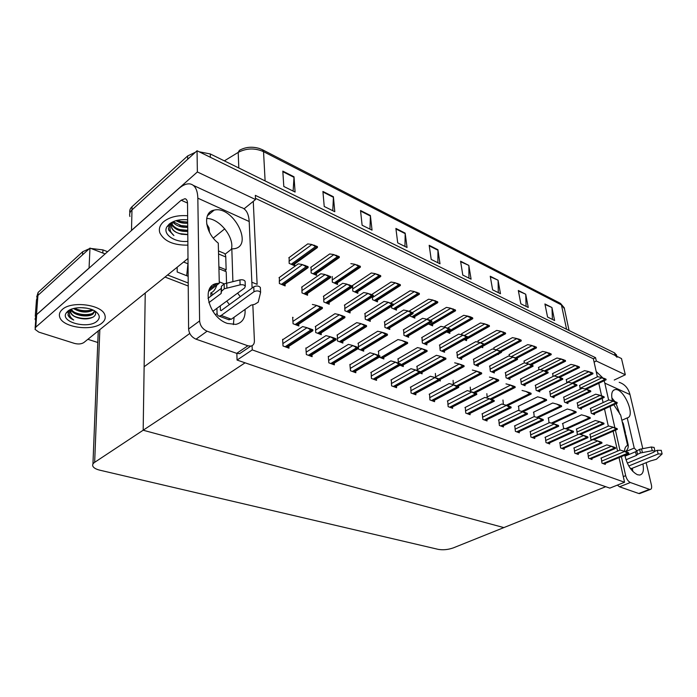 <?xml version="1.0" encoding="UTF-8"?>
<svg xmlns="http://www.w3.org/2000/svg" width="697" height="697" viewBox="0 0 697 697"><rect width="100%" height="100%" fill="white"/><g stroke="black" fill="none" stroke-linecap="round" stroke-linejoin="round"><path stroke-width="1.05" d="M608.324 426.155L604.508 408.973M603.088 402.57L602.156 398.388M601.572 395.739L598.81 383.298M597.373 376.85L594.097 362.1L596.301 361.011L595.552 357.666L255.329 195.36L255.529 199.525L253.272 201.363L257.123 284.359L251.852 282.207M253.272 201.363L244.081 208.812M217.115 313.528L215.443 314.739L217.115 313.528M596.301 361.011L625.331 374.768L621.497 358.563L197.051 150.761L197.364 171.959L255.529 199.525M625.331 374.768L614.249 380.031M130.627 231.282L131.498 230.393L131.977 209.91C129.869 211.905 129.18 214.101 129.921 216.506C129.18 214.101 129.869 211.905 131.977 209.91L197.051 150.761M131.498 230.393L197.364 171.959M188.042 263.815L183.616 262.028M594.097 362.1L593.356 358.755L255.477 198.34M593.356 358.755L595.552 357.666M365.036 313.476L365.254 319.235L370.29 321.326L370.124 319.749M371.187 372.311L371.405 378.454L376.572 380.353L376.406 378.793M323.73 296.094L323.826 302.001L329.219 304.24L329.08 302.524M350.347 364.548L349.903 364.383L350.504 370.778L355.853 372.738L355.697 371.109M344.736 304.938L344.902 310.766L350.112 312.936L349.955 311.289M283.078 339.483L282.625 339.317L283.017 345.982L288.994 348.178L288.88 346.313M279.392 277.432L279.349 283.496L285.151 285.909L285.038 284.036M306.332 348.151L305.887 347.977L306.349 354.555L312.108 356.672L311.977 354.895M301.958 286.929L301.993 292.914L307.577 295.24L307.447 293.446M328.74 356.498L328.296 356.333L328.827 362.815L334.377 364.853L334.238 363.154M421.973 337.444L422.356 342.985L426.912 344.884L426.721 343.464M447.718 400.819L448.145 406.647L452.658 408.303L452.466 406.961M439.746 344.919L440.164 350.399L444.581 352.238L444.381 350.87M465.3 407.37L465.779 413.121L470.144 414.724L469.944 413.434M391.313 379.804L391.592 385.868L396.584 387.698L396.401 386.199M384.648 321.735L384.927 327.416L389.797 329.446L389.623 327.921M410.751 387.053L411.082 393.03L415.909 394.798L415.726 393.361M403.624 329.716L403.955 335.335L408.66 337.287L408.477 335.823M429.544 394.049L429.927 399.947L434.588 401.664L434.397 400.278M473.629 359.182L474.134 364.531L478.281 366.256L478.072 364.984M482.324 413.713L482.847 419.394L487.072 420.944L486.872 419.699M456.953 352.159L457.424 357.578L461.693 359.356L461.492 358.031M498.817 419.855L499.374 425.466L503.469 426.965L503.269 425.762M489.799 365.986L490.348 371.274L494.365 372.947L494.156 371.71M514.804 425.815L515.397 431.347L519.361 432.802L519.16 431.643M505.491 372.59L506.066 377.809L509.96 379.438L509.751 378.244M530.304 431.591L530.922 437.054L534.773 438.465L534.573 437.341M520.711 378.994L521.321 384.16L525.102 385.729L524.893 384.578M601.232 458.016L601.99 463.156L605.318 464.385L605.109 463.418M577.351 402.831L578.066 407.762L581.437 409.165L581.22 408.146M563.795 397.124L564.483 402.117L567.95 403.554L567.733 402.5M549.846 391.252L550.508 396.305L554.08 397.787L553.862 396.698M545.342 437.193L545.995 442.586L549.724 443.963L549.524 442.874M559.926 442.63L560.615 447.962L564.239 449.286L564.03 448.232M574.101 447.901L574.807 453.172L578.327 454.47L578.118 453.442M587.859 453.033L588.599 458.234L592.014 459.497L591.814 458.504M535.488 385.214L536.124 390.32L539.8 391.845L539.591 390.729M590.533 408.381L591.274 413.26L594.558 414.628L594.341 413.626M497.946 354.285L498.486 354.52L498.399 354.041M494.007 347.681L493.955 349.284M518.577 406.142L519.021 410.655M509.333 354.425L509.333 356.184M533.728 412.101L534.216 416.64M470.24 387.131L470.553 391.514M464.298 339.631L466.572 340.624L466.371 339.326M461.919 333.558L461.78 334.813M486.854 393.666L487.212 398.1M481.392 347.08L482.768 347.681L482.559 346.435M478.203 340.728L478.116 342.166M502.955 400L503.365 404.478M590.071 434.257L590.812 439.319L592.311 439.903M566.4 379.543L566.8 382.949M552.738 373.531L553.017 376.458M538.685 367.345L538.833 369.75M548.434 417.886L549.044 422.852M552.547 423.462L575.827 412.641M562.714 423.497L563.707 428.794M576.593 428.96L577.308 434.074L578.222 434.431M524.222 360.976L524.257 362.876M332.19 276.465L332.33 282.172L337.566 284.454L337.418 282.773M358.336 343.124L358.528 349.145L363.729 351.166L363.573 349.554M352.612 285.448L352.804 291.093L357.875 293.298L357.709 291.677M379.273 357.195L383.873 358.981L383.698 357.439M378.593 351.088L378.671 355.392M293.088 317.466L292.653 317.292L293.071 323.73L298.865 325.978L298.743 324.149M289.168 257.524L289.159 263.379L294.787 265.827L294.665 263.997M315.628 326.327L315.689 332.513L321.273 334.682L321.134 332.931M311.054 267.16L311.123 272.936L316.551 275.306L316.412 273.546M337.365 334.874L337.487 340.972L342.88 343.063L342.724 341.391M391.54 306.314L391.74 308.048L396.48 310.104L396.297 308.605M391.444 302.542L391.165 303.169M400.026 365.254L403.328 366.535L403.145 365.054M398.161 358.789L398.275 363.032M372.294 296.861L372.599 299.71L377.495 301.845L377.321 300.285M372.355 294.134L372.059 294.77M420.047 373.026L422.138 373.836L421.946 372.407M417.085 366.23L417.242 370.49M410.176 315.384L410.263 316.107L414.854 318.102L414.663 316.656M409.914 310.67L409.662 311.42M439.38 380.527L440.33 380.902L440.138 379.525M435.381 373.426L435.59 377.722M428.385 324L432.637 325.847L432.445 324.453M427.801 318.538L427.583 319.453M453.094 380.388L453.346 384.718M446.638 331.946L449.87 333.358L449.67 332.007M445.13 326.17L444.947 327.233M579.695 385.389L580.209 389.24M252.262 349.894L237.067 360.061L609.849 488.118L624.556 482.246L252.262 349.894L252.079 345.703M624.556 482.246L619.032 457.598M617.577 451.098L613.125 431.216M237.067 360.061L236.841 353.405M145.237 293.01L143.173 430.223L245.083 362.815L605.728 486.698L503.861 527.594L143.173 430.223L94.661 462.32C92.884 463.531 92.283 464.829 92.858 466.206C93.729 467.94 96.073 469.273 99.88 470.196L438.16 549.349C443.048 550.194 448.101 549.706 453.311 547.886L503.861 527.594L143.173 430.223L144.131 366.727L189.776 333.454M35.704 320.393L35.05 319.113L36.497 314.687L89.059 268.049L89.983 248.088L105.108 253.926L102.816 253.037L102.938 249.901L107.599 251.713M165.015 277.049L188.234 286.014L165.015 277.049M35.259 316.229L36.471 299.928L37.917 295.415L89.983 248.088M97.789 342.497L87.874 339.3M199.142 151.78L210.294 153.95L210.372 157.278L615.181 355.47L617.011 357.256M129.903 212.968C129.328 210.668 130.043 208.577 132.055 206.678L131.977 209.91L187.685 159.273L187.659 155.945L195.404 152.251M239.428 150.325C245.422 147.015 252 146.379 259.153 148.409L262.403 149.698L263.536 151.65C254.867 147.851 246.424 148.104 238.2 152.399L239.428 150.325M132.055 206.678L187.659 155.945M210.294 153.95L614.571 352.891L616.523 355.191M498.05 280.211L500.472 293.716L492.622 289.839L490.244 276.247L498.05 280.211L490.331 276.761M525.712 294.23L528.265 307.482L520.833 303.796L518.315 290.483L525.712 294.23L518.411 290.98M551.937 307.525L554.612 320.515L547.563 317.03L544.915 303.962L551.937 307.525L545.019 304.458M405.157 233.129L407.048 247.479L397.708 242.852L395.887 228.424L405.157 233.129L405.192 233.643L395.957 228.973M370.386 215.504L372.041 230.149L362.118 225.236L360.532 210.503L370.386 215.504L370.412 216.035L360.593 211.06M333.41 196.754L334.795 211.714L324.227 206.478L322.911 191.44L333.41 196.754L333.419 197.303L322.964 192.006M294.003 176.785L295.092 192.058L283.801 186.465L282.808 171.113L294.003 176.785L294.003 177.343L282.843 171.689M468.828 265.4L471.094 279.183L462.791 275.071L460.578 261.209L468.828 265.4L460.656 261.741M437.916 249.726L440.007 263.788L431.208 259.441L429.178 245.3L437.916 249.726L437.951 250.24L429.247 245.832M437.873 262.734L437.951 250.24M468.933 278.112L468.872 265.897M293.115 191.074L294.003 177.343M332.765 210.703L333.419 197.303M369.968 229.121L370.412 216.035M404.94 246.433L405.192 233.643M552.416 319.435L551.989 307.987M526.078 306.392L525.765 294.709M498.294 292.644L498.094 280.699M36.471 299.928L37.917 295.415L82.534 254.858L82.69 251.722L89.268 248.742M36.688 296.992L38.135 292.374L82.69 251.722M90.976 248.463L102.938 249.901M167.559 274.993L188.207 283.008M188.155 276.291L177.186 271.987L177.177 267.23M186.691 275.716L187.937 263.771M579.416 385.519L597.738 376.668L601.624 377.556L605.754 379.978M601.624 377.556L605.954 379.098L606.12 379.821M604.264 378.323L604.421 379.046M590.254 408.512L608.786 399.939L612.724 400.914L616.906 403.302M612.724 400.914L617.063 402.439L617.228 403.18M615.381 401.699L615.547 402.439M589.767 434.397L608.699 425.989L612.733 427.087L617.054 429.491M612.733 427.087L617.167 428.629L617.333 429.387M615.451 427.923L615.617 428.69M600.919 458.147L620.077 450.035L624.163 451.238L628.555 453.616M624.163 451.238L628.598 452.762L628.781 453.538M626.899 452.1L627.082 452.876M587.536 453.172L606.791 444.869L610.886 446.063L615.32 448.485M610.886 446.063L615.399 447.622L615.573 448.406M613.648 446.934L613.822 447.727M573.77 448.049L593.112 439.554L597.216 440.739L601.703 443.214M597.216 440.739L601.807 442.325L601.981 443.118M600.004 441.619L600.178 442.421M559.595 442.778L579.024 434.074L583.136 435.259L587.676 437.777M583.136 435.259L587.806 436.871L587.972 437.672M585.95 436.148L586.116 436.949M545.002 437.341L564.518 428.428L568.63 429.613L573.222 432.184M568.63 429.613L573.378 431.251L573.544 432.062M571.462 430.502L571.627 431.321M577.064 402.962L595.682 394.197L599.629 395.164L603.855 397.595M599.629 395.164L604.029 396.715L604.203 397.456M602.304 395.957L602.469 396.698M563.498 397.264L582.195 388.281L586.151 389.248L590.429 391.731M586.151 389.248L590.629 390.825L590.795 391.575M588.852 390.041L589.017 390.799M549.55 391.4L568.325 382.209L572.281 383.158L576.611 385.694M572.281 383.158L576.837 384.761L576.994 385.528M575.008 383.96L575.164 384.718M535.191 385.363L554.045 375.944L558.001 376.885L562.383 379.473M558.001 376.885L562.636 378.523L562.793 379.29M560.754 377.696L560.911 378.462M566.13 379.682L584.53 370.621L588.416 371.501L592.589 373.967M588.416 371.501L592.816 373.061L592.981 373.792M591.073 372.259L591.239 373M552.46 373.67L570.939 364.4L574.833 365.263L579.05 367.781M574.833 365.263L579.303 366.857L579.46 367.598M577.508 366.03L577.674 366.77M538.406 367.485L556.955 357.997L560.85 358.85L565.119 361.412M560.85 358.85L565.398 360.471L565.555 361.22M563.551 359.617L563.707 360.366M576.28 429.099L595.299 420.491L599.342 421.589L603.707 424.037M599.342 421.589L603.846 423.157L604.011 423.924M602.077 422.426L602.252 423.201M562.401 423.645L581.507 414.837L585.55 415.926L589.976 418.427M585.55 415.926L590.132 417.52L590.298 418.296M588.312 416.771L588.486 417.555M548.121 418.034L567.306 409.008L571.357 410.089L576.071 412.528M571.357 410.089L576.01 411.718L576.175 412.502M574.136 410.942L574.302 411.735M232.903 281.658L231.822 248.925L234.41 248.707C253.978 245.623 232.737 205.284 214.153 210.128C202.426 211.827 204.822 232.676 218.274 243.14L219.302 283.235L217.072 283.461C200.605 285.308 208.621 317.475 227.361 323.425L235.804 324.401C242.53 322.746 245.605 317.754 245.039 309.424M240.265 296.669L237.616 293.115M233.373 324.602L234.079 317.24M229.391 304.598L226.769 301.087M102.067 322.964C104.864 320.629 105.805 318.024 104.898 315.149C102.459 304.72 71.512 300.459 62.242 309.538C59.672 311.838 58.827 314.356 59.715 317.083C62.538 327.642 92.57 331.624 102.067 322.964C92.57 331.624 62.538 327.642 59.715 317.083C58.827 314.356 59.672 311.838 62.242 309.538C71.512 300.459 102.459 304.72 104.898 315.149C105.805 318.024 104.864 320.629 102.067 322.964M209.457 232.223L209.03 227.841L206.669 223.92L209.03 227.841L209.457 232.223M187.632 215.748C177.517 215.042 169.493 217.046 163.56 221.759C159.787 225.166 158.559 228.886 159.874 232.92C164.178 241.249 173.518 245.327 187.885 245.152C173.518 245.327 164.178 241.249 159.874 232.92C158.559 228.886 159.787 225.166 163.56 221.759C169.493 217.046 177.517 215.042 187.632 215.748M225.07 254.205L231.822 248.925M208.551 291.372L219.302 283.235M187.998 258.491L83.884 342.523C81.436 344.091 78.273 344.379 74.405 343.386L38.797 332.112L35.042 329.359L35.774 327.154L181.185 200.231L184.993 198.697C186.604 199.072 187.449 200.675 187.528 203.489L188.599 329.019L199.612 320.934C200.135 325.726 202.627 329.15 207.105 331.214L196.023 339.178C191.57 337.156 189.096 333.776 188.599 329.019M35.146 327.921L35.965 316.839L36.688 314.608L178.659 188.678C182.902 184.958 186.77 183.389 190.264 183.964C195.012 185.088 197.539 189.819 197.835 198.166L199.612 320.934M242.469 351.75L239.646 353.658L236.692 353.353L247.871 345.79L207.105 331.214M247.871 345.79L250.824 346.121C253.229 345.564 254.422 343.804 254.405 340.833L252.837 304.737M193.348 185.393L240.97 207.41C245.928 208.673 248.672 213.378 249.204 221.515L252.105 288.044M236.692 353.353L196.023 339.178M231.404 249.256C234.689 237.433 219.25 218.126 206.643 218.483M212.515 286.92L211.365 286.467L212.515 286.92M224.765 228.816L213.291 238.086M213.813 285.117L213.291 284.916M625.61 451.691L634.235 448.058L627.222 417.904C636.056 416.301 623.649 387.671 615.024 389.606C611.774 390.468 610.912 394.214 612.454 400.845M624.817 455.176C627.1 464.89 631.299 471.407 637.415 474.718L639.698 475.049C643.043 474.239 644.115 470.562 642.913 464.019M636.666 450.698L634.235 448.058M632.806 471.416L632.371 468.306M626.542 455.533L625.897 454.723M621.855 420.291L627.222 417.904M613.778 404.739L620.67 415.107L627.631 445.435C625.723 446.089 624.686 448.058 624.529 451.351M619.18 382.313C624.712 384.152 628.311 388.229 629.983 394.554L604.822 383.123L608.62 400.008M610.075 406.429L614.876 427.749M615.425 430.206L619.912 450.105M621.375 456.613L625.662 475.659C626.647 479.144 628.206 481.435 630.358 482.516L619.555 486.802L617.368 485.112M640.177 493.371L638.757 493.502L649.473 489.346L630.358 482.516M649.473 489.346L650.275 489.46C651.573 489.137 651.956 487.656 651.416 485.016L646.136 462.703M629.983 394.554L642.808 448.668M638.757 493.502L619.555 486.802M619.877 414.332L616.131 403.659M614.815 401.533L611.835 397.848M604.822 383.123L604.133 380.745M602.853 377.913L596.196 371.527M218.475 250.937L223.476 253.046C224.878 253.359 225.645 254.666 225.767 256.975L226.142 269.835L224.582 271.028M220.287 305.844L220.4 310.174L221.097 310.644L253.76 286.833L253.978 291.738L221.228 315.453L219.119 316.142C217.83 315.889 217.142 314.722 217.037 312.631L216.933 308.301M216.828 285.108C215.417 289.36 213.421 291.947 210.843 292.888L210.912 296.147M212.864 311.298L244.612 287.983L245.3 286.249C244.403 284.899 242.669 284.437 240.117 284.864L224.286 288.802L224.146 283.862L226.743 283.182L226.891 288.122M208.847 302.655L221.132 293.498L221.358 286.362L224.146 283.862M221.358 286.362L221.489 291.294L224.286 288.802M221.489 291.294L221.132 293.498M208.002 298.333L221.001 288.575M221.228 315.453L231.308 319.217L251.025 305.155L254.719 304.31L258.212 302.184L260.6 292.392C259.014 290.666 256.81 290.449 253.978 291.738M231.308 319.217L228.398 319.592M245.135 282.137L245.109 281.309C244.203 279.959 242.478 279.488 239.934 279.915L226.743 283.182M260.417 288.236L260.364 287.504C258.779 285.761 256.583 285.543 253.76 286.833M226.142 269.835L218.884 266.864M218.928 268.72L226.203 271.691L226.542 283.235M622.107 421.38L623.301 423.637L625.549 433.412L624.93 433.673M628.807 465.979L658.168 453.956L662.124 453.93L656.4 459.271L650.484 460.935L630.689 468.881M654.988 451.247L657.271 450.306L658.168 453.956M627.317 463.104L653.786 452.205L654.971 451.046L652.261 450.689L640.465 452.98L639.593 449.304L641.545 448.912L642.416 452.588M625.984 459.759L636.396 455.437L635.542 451.778L639.593 449.304M636.736 450.628L637.589 454.305L640.465 452.98M637.589 454.305L636.396 455.437M625 456.178L635.542 451.778M654.1 447.465L651.373 447.004L641.545 448.912M661.253 450.367L657.271 450.306M625.549 433.412L624.8 433.107M625.122 434.51L625.871 434.815L628.145 444.695C628.598 447.544 627.666 449.853 625.357 451.612M187.85 241.345C174.842 242.826 162.192 234.262 166.958 226.734L169.153 224.138C173.762 220.54 179.939 219.102 187.667 219.834M174.215 221.254L172.02 223.65L171.601 227.736C172.386 229.81 174.224 231.482 177.125 232.737C174.172 231.256 172.333 229.418 171.601 227.222L171.601 227.736M171.915 223.824C173.509 226.865 176.759 228.947 181.682 230.088L187.763 230.454M171.689 224.321C174.398 229.304 179.765 231.692 187.772 231.491M173.501 221.873L181.856 225.976L187.72 226.307M172.995 222.36C176.576 226.011 181.481 227.675 187.728 227.344M177.23 220.348L182.03 221.89L187.685 222.177M175.949 220.679C179.521 222.691 183.442 223.537 187.693 223.206M172.298 222.282L171.549 223.911M173.588 221.794L171.523 223.946C168.953 228.111 169.754 231.996 173.928 235.577L168.787 230.263L168.474 228.86L169.484 225.192L171.488 222.909M187.798 234.671L181.447 234.236L177.125 232.737M180.105 221.437L187.685 222.064M179.861 225.488L187.72 226.177M179.626 229.566L187.754 230.306M179.103 233.573L187.789 234.462M169.894 223.545L168.813 225.601M168.482 228.346L168.787 229.836L173.928 235.577M171 222.805L170.338 223.51M67.609 311.35C72.993 306.262 89.373 306.541 95.968 311.777C99.976 315.027 100.307 318.18 96.953 321.239C88.153 329.385 59.986 322.119 66.145 313.04L67.609 311.35M94.252 310.688C96.256 312.883 96.047 314.913 93.625 316.76L93.163 317.065C88.946 319.243 83.779 319.487 77.681 317.771L76.679 317.396C73.429 316.063 71.451 314.356 70.754 312.273L70.728 312.831C71.469 314.748 73.455 316.272 76.679 317.396M71.46 309.442C72.601 311.289 74.788 312.779 78.02 313.894C83.875 315.523 88.772 315.323 92.692 313.275L94.618 311.089M71.129 309.886C73.246 315.61 88.353 317.928 93.084 313.955L94.705 311.193M74.509 308.266L78.343 310.034C83.657 311.542 88.284 311.437 92.231 309.729M73.455 308.527C80.451 312.604 87.012 313.136 93.145 310.13M80.303 307.621L86.733 308.152M70.998 309.346L70.676 310.226M71.869 309.015L71.042 310.017L70.728 312.831M71.835 309.024L70.65 310.261C68.402 313.763 69.421 317.022 73.725 320.019C70.65 318.677 68.75 317.022 68.018 315.053L68.611 311.515L69.97 310.017M75.137 308.64C80.843 310.888 86.419 311.315 91.865 309.904M74.832 312.491C80.617 314.783 86.262 315.21 91.786 313.755M74.518 316.36C81.018 318.877 87.142 319.174 92.884 317.222M68.018 315.053L68.045 314.582C68.759 316.708 70.658 318.52 73.725 320.019M520.406 379.151L539.33 369.497L543.294 370.429L547.729 373.069M543.294 370.429L548.008 372.093L548.156 372.869M546.065 371.24L546.221 372.024M505.186 372.747L524.17 362.858L528.134 363.773L532.621 366.465M528.134 363.773L532.926 365.463L533.083 366.256M530.931 364.592L531.079 365.376M489.494 366.152L508.549 356.01L512.504 356.908L517.531 359.434L517.061 359.661M512.504 356.908L517.383 358.633L517.531 359.434M515.327 357.727L515.466 358.528M529.964 431.748L549.558 422.609L553.671 423.785L558.323 426.407M553.671 423.785L558.506 425.458L558.672 426.276M556.528 424.691L556.694 425.51M514.456 425.98L534.129 416.614L538.241 417.782L542.954 420.457M538.241 417.782L543.163 419.481L543.329 420.317M541.133 418.688L541.29 419.524M498.468 420.03L518.211 410.42L522.323 411.578L527.098 414.314M522.323 411.578L527.341 413.312L527.49 414.157M525.233 412.493L525.39 413.338M533.405 412.258L552.677 403.014L556.72 404.086L561.251 406.682M556.72 404.086L561.468 405.732L561.625 406.534M559.534 404.94L559.691 405.741M518.254 406.299L537.596 396.828L541.647 397.891L546.23 400.548M541.647 397.891L546.465 399.573L546.622 400.383M544.479 398.754L544.636 399.564M522.044 390.451L526.087 391.505L530.731 394.214M526.087 391.505L531.001 393.213L531.158 394.032M528.953 392.367L529.101 393.195M523.935 361.124L542.554 351.401L546.457 352.246L550.778 354.869M546.457 352.246L551.083 353.893L551.231 354.651M549.184 353.022L549.332 353.78M509.045 354.581L527.734 344.614L531.637 345.442L536.481 347.881L536.01 348.117M531.637 345.442L536.333 347.115L536.481 347.881M534.381 346.217L534.529 346.984M493.711 347.838L512.461 337.627L516.355 338.437L521.251 340.92L520.798 341.164M501.361 351.637L521.286 340.911L521.138 340.136L519.126 339.212L519.265 339.988M516.355 338.437L519.126 339.212M473.315 359.356L492.43 348.944L496.386 349.833L501.491 352.394L501.004 352.647M496.386 349.833L501.352 351.593L501.491 352.394M499.226 350.652L499.366 351.462M456.631 352.342L475.798 341.652L479.745 342.523L484.946 345.137L484.432 345.398M479.745 342.523L484.807 344.318L484.946 345.137M482.612 343.351L482.742 344.17M439.415 345.102L458.626 334.133L462.564 334.987L467.853 337.636L467.33 337.923M462.564 334.987L467.722 336.808L467.853 337.636M465.457 335.815L465.587 336.642M421.641 337.636L440.896 326.362L444.817 327.189L450.201 329.89L449.661 330.195M444.817 327.189L450.07 329.054L450.201 329.89M444.817 326.353L463.723 315.305L467.6 316.063L447.753 328.034L447.857 328.862M403.284 329.916L422.565 318.329L426.468 319.139L431.948 321.883L431.399 322.214M407.1 336.642L431.948 321.883L431.835 321.038L429.404 319.975L429.526 320.82M426.468 319.139L429.404 319.975M481.967 413.896L501.779 404.033L505.891 405.184L510.727 407.972M505.891 405.184L510.997 406.943L511.145 407.797M508.827 406.098L508.976 406.961M464.943 407.553L484.807 397.429L488.911 398.571L493.816 401.428M488.911 398.571L494.112 400.374L494.26 401.237M491.873 399.494L492.012 400.366M447.343 401.01L467.269 390.608L471.364 391.74L476.347 394.659M471.364 391.74L476.67 393.57L476.809 394.45M474.352 392.672L474.491 393.552M429.169 394.249L449.138 383.559L453.216 384.674L458.277 387.654M453.216 384.674L458.626 386.547L458.765 387.436M456.23 385.607L456.361 386.504M410.367 387.262L430.371 376.258L434.44 377.365L440.086 380.179L439.589 380.414M434.44 377.365L439.964 379.273L440.086 380.179M437.481 378.305L437.603 379.212M505.996 383.873L510.047 384.91L514.752 387.68M510.047 384.91L515.048 386.661L515.196 387.488M512.931 385.789L513.07 386.617M489.442 377.077L493.476 378.105L498.25 380.937M493.476 378.105L498.573 379.891L498.721 380.728M496.386 378.985L496.525 379.83M472.339 370.063L476.365 371.083L481.697 373.749L481.218 373.975M476.365 371.083L481.566 372.895L481.697 373.749M479.301 371.963L479.44 372.817M454.671 362.815L458.687 363.817L464.115 366.535L463.618 366.779M458.687 363.817L463.984 365.672L464.115 366.535M461.649 364.705L461.78 365.577M416.728 366.43L436.4 355.331L440.408 356.315L445.932 359.068L445.418 359.338M440.408 356.315L445.81 358.197L445.932 359.068M443.388 357.204L443.519 358.084M477.907 340.894L496.717 330.413L500.612 331.206L505.621 333.732L505.107 334.002M500.612 331.206L505.482 332.948L505.621 333.732M503.4 331.99L503.539 332.774M461.614 333.732L480.477 322.981L484.363 323.757L489.46 326.318L488.937 326.605M484.363 323.757L489.32 325.525L489.46 326.318M487.177 324.541L487.316 325.333M467.67 316.455L472.775 318.668L472.244 318.982M448.424 332.722L472.784 318.668L472.653 317.867L470.44 316.847L470.571 317.658M467.6 316.063L470.44 316.847M427.488 318.729L446.437 307.394L450.297 308.126L455.568 310.775L455.019 311.106M450.297 308.126L455.446 309.965L455.568 310.775L431.164 325.211M453.163 308.91L453.285 309.729M409.592 310.871L428.577 299.213L432.428 299.919L437.786 302.62L437.228 302.968M432.428 299.919L437.672 301.801L437.786 302.62M435.311 300.712L435.425 301.54M384.308 321.944L403.607 310.017L407.501 310.81L413.077 313.606L412.519 313.955M407.501 310.81L412.964 312.744L413.077 313.606L388.203 328.784M410.455 311.646L410.568 312.5M364.679 313.702L384.003 301.426L387.863 302.184L393.552 305.033L392.986 305.399M387.863 302.184L393.448 304.171L393.552 305.033M390.851 303.029L390.956 303.901M344.379 305.173L363.695 292.531L367.537 293.263L373.331 296.164L372.773 296.556M367.537 293.263L373.235 295.284L373.331 296.164M370.543 294.099L370.638 294.988M323.356 296.338L342.671 283.313L346.47 284.01L352.377 286.972L351.828 287.382M346.47 284.01L352.29 286.084L352.377 286.972M349.502 284.855L349.589 285.753M301.583 287.19L320.873 273.755L324.636 274.426L330.666 277.441L330.125 277.868M324.636 274.426L330.587 276.543L330.666 277.441M327.695 275.271L327.773 276.178M279.009 277.711L298.255 263.849L301.984 264.477L308.135 267.561L307.612 267.997M301.984 264.477L308.065 266.646L308.135 267.561M305.059 265.33L305.129 266.245M390.921 380.022L410.951 368.704L415.003 369.793L420.761 372.66L420.247 372.912M415.003 369.793L420.639 371.745L420.761 372.66M418.069 370.743L418.183 371.658M370.795 372.538L390.843 360.88L394.859 361.952L400.731 364.871L400.217 365.141M394.859 361.952L400.618 363.947L400.731 364.871M397.952 362.91L398.065 363.834M349.938 364.784L369.994 352.778L373.993 353.823L379.97 356.803L379.447 357.091M373.993 353.823L379.874 355.862L379.97 356.803M377.112 354.79L377.208 355.731M328.331 356.751L348.378 344.37L352.333 345.398L358.441 348.43L357.918 348.735M352.333 345.398L358.345 347.481L358.441 348.43M355.479 346.357L355.575 347.315M305.913 348.413L325.935 335.64L329.864 336.642L336.085 339.744L335.579 340.058M310.235 355.984L336.093 339.744L336.006 338.777L333.027 337.618L333.114 338.585M329.864 336.642L333.027 337.618M282.651 339.77L302.637 326.579L306.514 327.555L312.875 330.718L312.378 331.049M306.514 327.555L312.805 329.733L312.875 330.718L287.086 347.481M309.712 328.531L309.782 329.515M397.795 358.999L417.503 347.576L421.493 348.544L427.122 351.358L426.599 351.637M421.493 348.544L427 350.469L427.122 351.358M424.499 349.441L424.621 350.33M378.218 351.314L397.952 339.561L401.916 340.502L407.649 343.368L407.118 343.673M401.916 340.502L407.545 342.471L407.649 343.368M404.948 341.408L405.062 342.305M357.962 343.36L377.696 331.249L381.642 332.173L387.471 335.091L386.948 335.414M362.013 350.495L387.488 335.091L387.384 334.185L384.7 333.088L384.805 333.994M381.642 332.173L384.7 333.088M336.973 335.118L356.716 322.65L360.619 323.547L366.587 326.518L366.047 326.858M360.619 323.547L366.491 325.595L366.587 326.518M363.703 324.453L363.799 325.377M315.236 326.588L334.952 313.72L338.829 314.591L344.91 317.623L344.379 317.98M338.829 314.591L344.823 316.691L344.91 317.623M341.939 315.506L342.018 316.438M312.369 304.458L316.211 305.303L322.415 308.396L321.892 308.771M316.211 305.303L322.336 307.455L322.415 308.396M319.339 306.218L319.418 307.168M391.113 302.742L410.115 290.762L413.948 291.442L419.411 294.195L418.845 294.57M413.948 291.442L419.298 293.359L419.411 294.195M416.858 292.243L416.972 293.071M372.015 294.352L391.034 282.024L394.85 282.677L400.409 285.474L399.834 285.875M394.85 282.677L400.305 284.637L400.409 285.474M397.778 283.479L397.882 284.315M352.273 285.674L371.301 272.989L375.082 273.616L380.754 276.465L380.179 276.875M375.082 273.616L380.658 275.611L380.754 276.465M378.044 274.409L378.14 275.263M350.87 263.632L354.625 264.224L360.401 267.125L359.835 267.561M354.625 264.224L360.305 266.263L360.401 267.125M357.605 265.017L357.692 265.888M310.705 267.413L329.707 253.943L333.427 254.501L339.317 257.454L338.759 257.916M333.427 254.501L339.23 256.583L339.317 257.454M336.433 255.294L336.512 256.174M288.802 257.794L307.769 243.898L311.463 244.42L317.457 247.435L316.926 247.914M311.463 244.42L317.388 246.546L317.457 247.435M314.478 245.213L314.556 246.102M36.497 314.687L38.135 292.374M94.661 462.32L99.837 329.646M262.856 149.933L559.961 303.108L561.425 304.911L263.536 151.65L265.113 180.932M564.431 308.693L561.425 304.911L566.574 329.272M238.81 167.986L238.2 152.399L224.347 160.868M614.571 352.891L615.181 355.47M585.933 389.196L605.658 379.76M585.036 388.978L604.961 379.438M580.017 388.342L601.703 377.913M593.042 414.001L616.775 403.127M592.337 413.704L616.078 402.822M590.873 411.378L612.811 401.28M593.443 439.65L616.871 429.361M591.884 439.737L616.165 429.073M590.403 437.368L612.82 427.461M603.75 463.801L628.319 453.52M603.044 463.54L627.614 453.25M601.563 461.161L624.251 451.612M590.411 458.905L615.102 448.389M589.679 458.635L614.379 448.101M588.172 456.221L610.973 446.446M576.689 453.86L601.494 443.1M575.931 453.581L600.744 442.804M574.398 451.133L597.303 441.131M562.557 448.668L587.475 437.646M561.782 448.389L586.7 437.35M560.214 445.897L583.223 435.651M547.999 443.327L573.021 432.035M547.197 443.031L572.228 431.722M545.603 440.504L568.708 430.014M579.887 408.529L603.733 397.412M579.172 408.224L603.018 397.098M577.674 405.863L599.708 395.53M566.365 402.901L590.315 391.522M565.624 402.587L589.575 391.2M564.091 400.191L586.229 389.614M552.451 397.107L576.497 385.467M551.684 396.793L575.739 385.136M550.133 394.363L572.359 383.533M538.136 391.156L562.279 379.229M537.343 390.825L561.494 378.889M535.758 388.36L558.079 377.269M572.829 383.315L592.502 373.731M571.941 383.071L591.779 373.4M566.713 382.531L588.495 371.858M559.334 377.277L578.972 367.528M558.445 377.016L578.231 367.188M554.185 375.979L574.912 365.629M545.455 371.065L565.049 361.142M544.549 370.795L564.282 360.793M540.297 369.724L560.928 359.216M580.087 434.379L603.541 423.889M579.242 434.135L602.8 423.593M576.898 432.105L599.42 421.964M566.347 428.951L589.81 418.261M565.476 428.707L589.052 417.956M552.207 423.367L575.67 412.467M551.31 423.114L574.886 412.145M249.204 221.515L197.835 198.166M209.022 213.099L210.05 213.552M187.519 203.062L181.185 200.231M36.688 314.608L35.774 327.154M623.292 476.617L625.662 475.659M225.767 256.975L218.553 253.952M220.4 310.174L221.28 310.505M239.934 279.915L240.117 284.864M224.251 283.836L219.267 281.849M623.301 423.637L622.552 423.323M630.132 468.096L631.569 468.637M651.373 447.004L652.261 450.689M628.145 444.695L627.396 444.398M523.395 385.023L547.624 372.799M522.584 384.683L546.823 372.451M520.955 382.183L543.372 370.813M508.209 378.706L532.525 366.178M507.372 378.358L531.698 365.82M505.717 375.814L528.204 364.165M492.561 372.198L516.965 359.356M491.699 371.841L516.102 358.981M490.008 369.253L512.574 357.3M533.005 437.821L558.131 426.242M532.177 437.516L557.312 425.928M530.548 434.954L553.749 424.194M517.549 432.14L542.763 420.274M516.695 431.826L541.918 419.942M515.022 429.221L538.319 418.191M501.605 426.285L526.915 414.114M500.725 425.954L526.043 413.774M499.017 423.314L522.402 411.997M537.64 417.608L561.102 406.49M536.725 417.346L560.292 406.159M522.637 411.683L546.082 400.331M521.704 411.404L545.254 399.991M507.146 405.576L530.591 393.979M506.205 405.279L529.737 393.631M531.14 364.679L550.708 354.573M530.243 364.392L549.924 354.207M526.017 363.285L546.535 352.621M516.303 358.162L535.949 347.803M515.492 357.805L535.13 347.428M511.319 356.637L531.706 345.817M501.021 351.445L520.729 340.824M500.185 351.079L519.892 340.441M496.194 349.789L516.425 338.812M476.434 365.489L500.908 352.307M475.546 365.115L500.019 351.924M473.812 362.492L496.447 350.234M459.793 358.563L484.337 345.041M458.879 358.18L483.422 344.64M457.11 355.522L479.806 342.933M442.63 351.419L467.217 337.54M441.68 351.027L466.276 337.121M439.877 348.326L462.625 335.388M424.9 344.048L449.539 329.786M423.924 343.638L448.572 329.359M422.077 340.894L444.878 327.607M406.595 336.433L431.269 321.77M405.584 336.015L430.267 321.326M403.694 333.218L426.529 319.557M485.156 420.239L510.544 407.754M484.249 419.908L509.646 407.405M482.498 417.215L505.961 405.602M468.166 414.001L493.633 401.184M467.234 413.652L492.709 400.819M465.448 410.925L488.98 398.998M450.628 407.553L476.164 394.389M449.661 407.205L475.197 394.014M447.831 404.426L471.425 392.167M432.506 400.897L458.095 387.366M431.504 400.531L457.093 386.983M429.631 397.708L453.277 385.11M413.757 394.014L439.389 380.1M412.729 393.631L438.361 379.699M410.803 390.764L434.501 377.809M491.176 399.276L514.613 387.427M490.2 398.972L513.733 387.062M487.046 397.063L510.117 385.319M474.666 392.794L498.111 380.658M473.699 392.463L497.205 380.283M470.405 390.581L493.546 378.523M457.563 386.129L481.069 373.67M456.622 385.763L480.137 373.287M453.224 383.881L476.434 371.501M439.903 379.246L463.461 366.448M438.927 378.872L462.494 366.056M435.486 376.964L458.748 364.243M420.753 372.634L445.252 358.981M420.639 371.754L444.25 358.572M417.163 369.819L440.469 356.742M484.877 344.745L505.046 333.628M484.406 344.144L504.184 333.236M480.547 342.758L500.673 331.589M464.725 339.822L488.867 326.213M467.783 337.2L487.97 325.804M464.402 335.51L484.432 324.149M447.979 332.53L472.165 318.555M447.056 332.129L471.25 318.137M430.694 325.002L454.932 310.653M429.735 324.584L453.982 310.226M430.406 320.411L450.358 308.527M412.851 317.231L437.124 302.498M411.866 316.804L436.148 302.045M412.493 312.544L432.48 300.329M387.671 328.557L412.371 313.484M386.626 328.121L411.326 313.023M384.683 325.281L407.553 311.228M368.103 320.42L392.812 304.903M367.023 319.967L391.74 304.432M365.036 317.083L387.915 302.611M347.855 311.995L372.564 296.025M346.74 311.533L371.449 295.537M344.701 308.597L367.58 293.69M326.893 303.273L351.584 286.824M325.743 302.794L350.425 286.319M323.643 299.806L346.514 284.454M305.181 294.239L329.838 277.284M303.979 293.742L328.635 276.753M301.836 290.701L324.671 274.871M282.668 284.881L307.272 267.387M281.431 284.359L306.027 266.838M279.218 281.266L302.019 264.93M394.371 386.887L420.03 372.581M393.3 386.495L418.967 372.163M391.331 383.577L415.055 370.246M374.298 379.517L399.982 364.784M373.191 379.107L398.876 364.357M371.17 376.136L394.92 362.405M353.501 371.876L379.194 356.707M352.36 371.457L378.044 356.263M350.286 368.434L374.036 354.285M331.955 363.965L357.622 348.326M330.77 363.529L356.437 347.864M328.635 360.445L352.377 345.86M309.607 355.749L335.24 339.622M308.37 355.296L334.002 339.143M306.183 352.168L329.899 337.121M286.415 347.228L311.995 330.587M285.125 346.757L310.705 330.09M282.877 343.569L306.549 328.034M401.184 365.698L426.425 351.262M400.139 365.298L425.379 350.835M398.205 362.431L421.554 348.979M381.66 358.127L406.926 343.264M380.588 357.709L405.846 342.819M361.455 350.277L386.73 334.978M360.34 349.85L385.615 334.525M358.31 346.888L381.686 332.626M340.537 342.157L365.794 326.396M339.378 341.704L364.636 325.926M337.287 338.698L360.671 324M318.851 333.741L344.083 317.492M317.658 333.271L342.889 317.004M315.506 330.204L338.873 315.053M296.364 325.011L321.552 308.257M295.127 324.532L320.315 307.743M292.923 321.404L316.246 305.765M394.415 309.207L418.723 294.056M393.404 308.762L417.712 293.594M393.509 304.72L414.009 291.851M375.378 300.912L399.695 285.334M374.324 300.459L398.649 284.855M372.372 297.628L394.903 283.095M355.688 292.339L380.013 276.308M354.599 291.869L378.924 275.812M352.595 288.994L375.134 274.034M335.318 283.47L359.626 266.96M334.194 282.982L358.502 266.446M332.138 280.055L354.668 264.651M314.225 274.296L338.515 257.28M313.066 273.782L337.348 256.749M310.958 270.811L333.471 254.928M292.392 264.782L316.63 247.252M291.18 264.259L315.419 246.694M289.02 261.227L311.489 244.856M92.945 464.054L98.251 330.927M560.466 303.361L564.23 307.769L569.057 330.491M616.401 354.677L616.775 356.254M586.282 389.283L606.042 379.839M593.304 414.105L617.141 403.197M593.731 439.729L617.22 429.422M603.985 463.888L628.642 453.573M590.655 458.992L615.434 448.441M576.942 453.956L601.842 443.153M562.827 448.772L587.841 437.707M548.286 443.431L573.413 432.096M580.165 408.642L604.107 397.482M566.652 403.014L590.707 391.601M552.756 397.238L576.916 385.546M538.45 391.287L562.714 379.307M573.169 383.42L592.912 373.81M559.7 377.382L579.399 367.607M545.838 371.17L565.494 361.229M580.383 434.466L603.898 423.95M566.661 429.047L590.185 418.322M184.993 198.697L186.021 199.159M212.001 210.843L212.838 211.226M239.646 353.658L250.824 346.121M207.401 215.765L214.153 210.128M209.361 289.316L217.072 283.461M639.567 493.607L650.275 489.46M613.316 390.407L615.024 389.606M245.109 281.309L245.3 286.249M260.364 287.504L260.6 292.392M219.119 316.142L229.191 319.888M213.352 294.317L210.851 293.35M654.074 447.369L654.971 451.046M661.226 450.279L662.124 453.93M172.02 223.65L171.523 223.946M169.484 225.192L166.958 226.734M68.611 311.515L66.145 313.04M523.726 385.162L548.086 372.886M508.566 378.854L533.013 366.265M492.936 372.355L517.47 359.443M533.301 437.925L558.541 426.311M517.862 432.253L543.198 420.343M501.936 426.407L527.368 414.184M537.997 417.712L561.521 406.56M522.994 411.788L546.526 400.4M507.521 405.689L531.062 394.058M531.48 364.827L551.179 354.66M516.66 358.319L536.437 347.89M476.826 365.646L501.448 352.403M460.22 358.737L484.903 345.146M443.074 351.61L467.826 337.644M425.379 344.248L450.184 329.89M485.504 420.369L511.032 407.823M468.55 414.14L494.147 401.263M451.029 407.701L476.704 394.467M432.924 401.054L458.67 387.454M414.21 394.18L440.007 380.187M491.568 399.398L515.1 387.506M475.049 392.942L498.634 380.745M457.973 386.286L481.627 373.758M440.007 379.595L464.045 366.544M420.518 373.209L445.88 359.086M484.938 345.111L505.586 333.732M465.152 340.005L489.442 326.318M413.356 317.457L437.768 302.646M368.669 320.655L393.526 305.068M348.465 312.247L373.296 296.216M327.546 303.543L352.333 287.042M305.878 294.535L330.605 277.537M283.418 285.186L308.065 267.683M394.85 387.07L420.683 372.668M374.812 379.708L400.67 364.88M354.059 372.085L379.926 356.812M332.547 364.183L358.415 348.439M401.672 365.89L427.078 351.366M382.183 358.328L407.623 343.368M341.129 342.384L366.578 326.527M319.487 333.985L344.893 317.649M297.053 325.272L322.389 308.44M394.955 309.442L419.376 294.23M375.944 301.165L400.366 285.535M356.289 292.609L380.693 276.535M335.963 283.757L360.332 267.23M314.922 274.592L339.239 257.585M293.132 265.104L317.379 247.583"/></g></svg>
